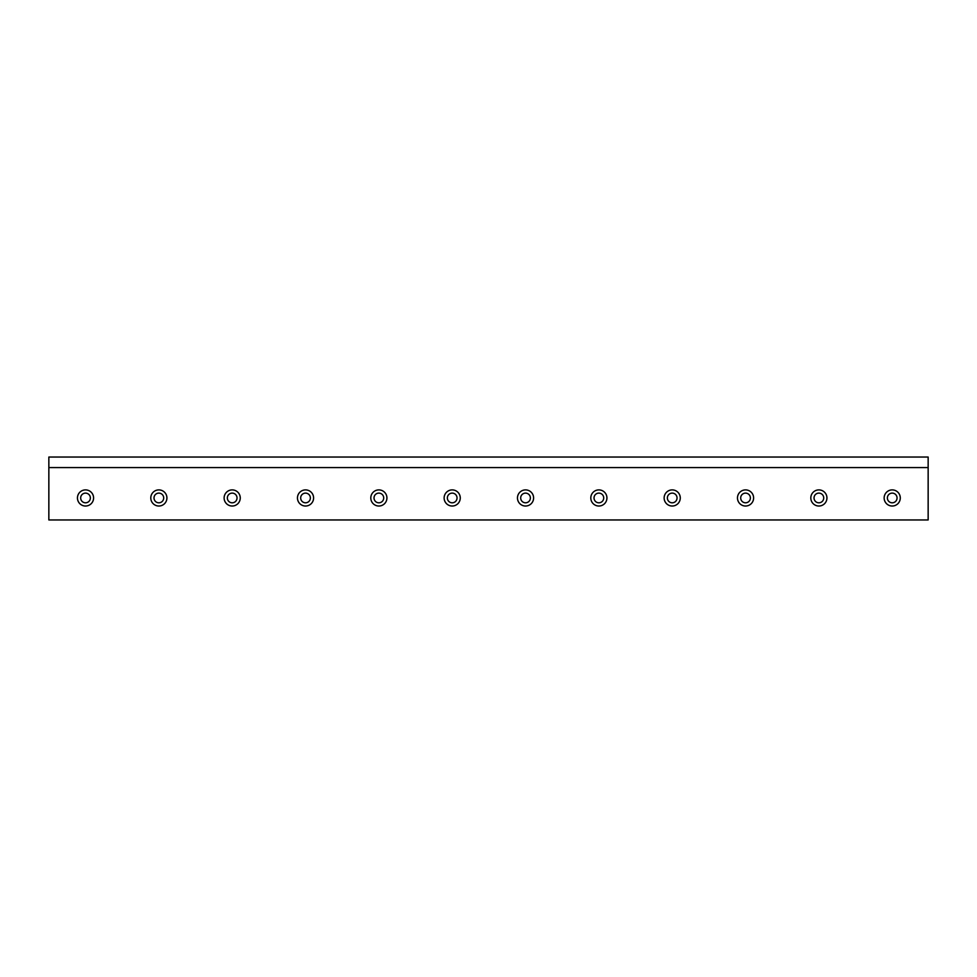 <?xml version="1.0" encoding="UTF-8"?>
<svg xmlns="http://www.w3.org/2000/svg" width="977" height="977" viewBox="0 0 977 977"><rect width="100%" height="100%" fill="white"/><g stroke="black" fill="none" stroke-linecap="round" stroke-linejoin="round"><path stroke-width="1.47" d="M90.36 497.965A4.836 4.836 0 0 1 85.524 502.801A4.836 4.836 0 0 1 80.676 497.965A4.836 4.836 0 0 1 85.524 493.116A4.836 4.836 0 0 1 90.36 497.965M93.584 497.965A8.072 8.072 0 0 1 85.524 506.025A8.072 8.072 0 0 1 77.452 497.965A8.072 8.072 0 0 1 85.524 489.892A8.072 8.072 0 0 1 93.584 497.965M897.057 497.965A4.836 4.836 0 0 1 892.221 502.801A4.836 4.836 0 0 1 887.372 497.965A4.836 4.836 0 0 1 892.221 493.116A4.836 4.836 0 0 1 897.057 497.965M900.281 497.965A8.072 8.072 0 0 1 892.221 506.025A8.072 8.072 0 0 1 884.148 497.965A8.072 8.072 0 0 1 892.221 489.892A8.072 8.072 0 0 1 900.281 497.965M823.721 497.965A4.836 4.836 0 0 1 818.885 502.801A4.836 4.836 0 0 1 814.036 497.965A4.836 4.836 0 0 1 818.885 493.116A4.836 4.836 0 0 1 823.721 497.965M826.945 497.965A8.072 8.072 0 0 1 818.885 506.025A8.072 8.072 0 0 1 810.812 497.965A8.072 8.072 0 0 1 818.885 489.892A8.072 8.072 0 0 1 826.945 497.965M750.385 497.965A4.836 4.836 0 0 1 745.549 502.801A4.836 4.836 0 0 1 740.7 497.965A4.836 4.836 0 0 1 745.549 493.116A4.836 4.836 0 0 1 750.385 497.965M753.609 497.965A8.072 8.072 0 0 1 745.549 506.025A8.072 8.072 0 0 1 737.476 497.965A8.072 8.072 0 0 1 745.549 489.892A8.072 8.072 0 0 1 753.609 497.965M677.049 497.965A4.836 4.836 0 0 1 672.213 502.801A4.836 4.836 0 0 1 667.364 497.965A4.836 4.836 0 0 1 672.213 493.116A4.836 4.836 0 0 1 677.049 497.965M680.273 497.965A8.072 8.072 0 0 1 672.213 506.025A8.072 8.072 0 0 1 664.14 497.965A8.072 8.072 0 0 1 672.213 489.892A8.072 8.072 0 0 1 680.273 497.965M603.713 497.965A4.836 4.836 0 0 1 598.877 502.801A4.836 4.836 0 0 1 594.028 497.965A4.836 4.836 0 0 1 598.877 493.116A4.836 4.836 0 0 1 603.713 497.965M606.937 497.965A8.072 8.072 0 0 1 598.877 506.025A8.072 8.072 0 0 1 590.804 497.965A8.072 8.072 0 0 1 598.877 489.892A8.072 8.072 0 0 1 606.937 497.965M530.377 497.965A4.836 4.836 0 0 1 525.541 502.801A4.836 4.836 0 0 1 520.692 497.965A4.836 4.836 0 0 1 525.541 493.116A4.836 4.836 0 0 1 530.377 497.965M533.601 497.965A8.072 8.072 0 0 1 525.541 506.025A8.072 8.072 0 0 1 517.468 497.965A8.072 8.072 0 0 1 525.541 489.892A8.072 8.072 0 0 1 533.601 497.965M457.041 497.965A4.836 4.836 0 0 1 452.204 502.801A4.836 4.836 0 0 1 447.356 497.965A4.836 4.836 0 0 1 452.204 493.116A4.836 4.836 0 0 1 457.041 497.965M460.265 497.965A8.072 8.072 0 0 1 452.204 506.025A8.072 8.072 0 0 1 444.132 497.965A8.072 8.072 0 0 1 452.204 489.892A8.072 8.072 0 0 1 460.265 497.965M383.705 497.965A4.836 4.836 0 0 1 378.868 502.801A4.836 4.836 0 0 1 374.02 497.965A4.836 4.836 0 0 1 378.868 493.116A4.836 4.836 0 0 1 383.705 497.965M386.929 497.965A8.072 8.072 0 0 1 378.868 506.025A8.072 8.072 0 0 1 370.796 497.965A8.072 8.072 0 0 1 378.868 489.892A8.072 8.072 0 0 1 386.929 497.965M310.368 497.965A4.836 4.836 0 0 1 305.532 502.801A4.836 4.836 0 0 1 300.684 497.965A4.836 4.836 0 0 1 305.532 493.116A4.836 4.836 0 0 1 310.368 497.965M313.593 497.965A8.072 8.072 0 0 1 305.532 506.025A8.072 8.072 0 0 1 297.46 497.965A8.072 8.072 0 0 1 305.532 489.892A8.072 8.072 0 0 1 313.593 497.965M237.032 497.965A4.836 4.836 0 0 1 232.196 502.801A4.836 4.836 0 0 1 227.348 497.965A4.836 4.836 0 0 1 232.196 493.116A4.836 4.836 0 0 1 237.032 497.965M240.257 497.965A8.072 8.072 0 0 1 232.196 506.025A8.072 8.072 0 0 1 224.124 497.965A8.072 8.072 0 0 1 232.196 489.892A8.072 8.072 0 0 1 240.257 497.965M163.696 497.965A4.836 4.836 0 0 1 158.86 502.801A4.836 4.836 0 0 1 154.012 497.965A4.836 4.836 0 0 1 158.86 493.116A4.836 4.836 0 0 1 163.696 497.965M166.92 497.965A8.072 8.072 0 0 1 158.86 506.025A8.072 8.072 0 0 1 150.788 497.965A8.072 8.072 0 0 1 158.86 489.892A8.072 8.072 0 0 1 166.92 497.965M48.85 467.58L48.85 457.041L928.15 457.041L928.15 519.959L48.85 519.959L48.85 467.58L928.15 467.58"/></g></svg>
